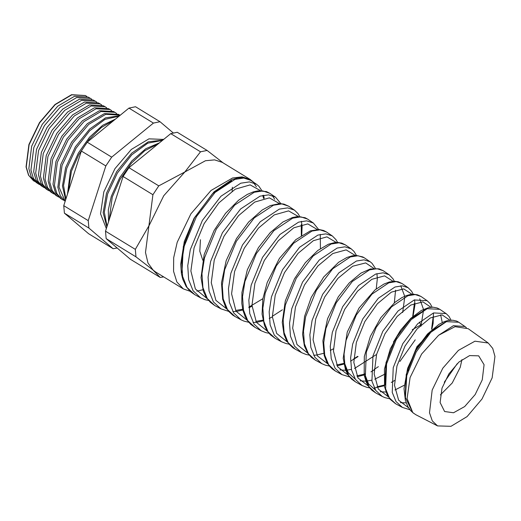 <?xml version="1.0" encoding="UTF-8"?>
<svg xmlns="http://www.w3.org/2000/svg" width="521" height="521" viewBox="0 0 521 521"><rect width="100%" height="100%" fill="white"/><g stroke="black" fill="none" stroke-linecap="round" stroke-linejoin="round"><path stroke-width="0.78" d="M208.713 300.487L205.02 299.686L200.728 297.901L193.102 290.803L188.674 279.764L187.749 265.684L190.295 249.663L202.395 220.357L220.924 196.254L240.787 183.177L249.481 181.881L256.495 184.213L250.855 180.364L243.789 178.019L235.036 179.322L215.056 192.457L196.41 216.697L184.239 246.146L181.666 262.239L182.597 276.404L187.039 287.494L194.698 294.632L190.458 291.636L186.199 286.602L182.773 279.204L181.38 273.336L180.709 264.134L184.317 241.49L194.072 218.234L214.007 191.839L231.845 179.732L237.433 178.078L241.067 177.674L246.856 178.436L250.855 180.364M253.525 182.702L256.404 186.726M438.591 335.296L453.42 325.716L465.025 326.537L458.76 322.258L446.425 321.626L430.782 332.333L416.201 351.903L406.803 375.621L405.416 397.614L412.769 412.554L407.07 398.552L410.099 377.536L421.652 354.052L438.591 335.296L455.048 326.693L468.19 328.699L488.242 342.994L474.97 341.19L458.402 350.399L442.798 368.236L432.17 390.131L429.506 412.775L432.293 420.909L437.594 425.944L451.004 426.334L467.083 416.579L481.984 399.021L492.13 377.868L494.95 356.423L492.729 348.393L488.242 342.994M395.361 403.58L390.249 399.314L387.077 394.456L384.537 386.79L384.439 369.057L390.268 348.868L400.786 329.982L410.822 318.305L421.326 310.464L428.522 307.664L433.068 307.214L437.152 307.983L439.854 309.357L427.22 308.686L411.173 319.614L396.227 339.607L386.575 363.847L385.579 388.77L389.369 397.907L395.791 403.821L402.433 407.429L396.051 401.554L392.274 392.476L393.244 367.728L402.785 343.684L417.627 323.795L433.518 312.952L446.067 313.596L439.861 309.363M375.68 392.899L382.264 396.474L375.752 390.47L371.909 381.19L372.945 355.921L382.772 331.31L397.959 311.044L414.267 299.966L427.109 300.663L420.961 296.462L415.165 294.58L407.976 295.759L391.564 306.895L376.227 327.344L366.341 352.079L365.273 377.523L369.135 386.869L375.68 392.899L371.955 390.275L369.07 387.083L366.387 382.44L364.172 375.185L364.322 356.481L370.346 336.358L380.903 317.563L395.042 302.245L401.912 297.615L406.601 295.511L410.17 294.554L413.387 294.248L417.542 294.834L420.961 296.462M408.067 287.664L402.056 283.561L396.136 281.627L388.796 282.812L371.948 294.183L356.273 315.003L346.107 340.311L344.049 354.143L344.98 366.289L348.901 375.817L355.576 381.984L362.088 385.52L355.465 379.412L351.558 369.949L350.613 357.862L352.652 344.12L362.714 319.015L378.285 298.292L394.977 286.993L402.264 285.808L408.158 287.722L411.61 291.219L413.225 294.254M349.545 376.957L341.932 374.579L335.159 368.321L331.193 358.65L330.262 346.322L332.359 332.313L342.668 306.687L358.611 285.534L375.7 274.02L383.176 272.815L389.2 274.782L383.156 270.66L377.074 268.68L369.539 269.885L352.339 281.464L336.26 302.766L325.872 328.536L323.749 342.655L324.687 355.068L328.673 364.791L335.465 371.063L332.287 368.927L329.532 366.191L326.687 361.945L324.199 355.459L322.916 340.78L327.605 318.65L338.285 296.924L349.181 282.962L360.942 273.16L370.294 268.999L379.027 268.803L383.156 270.66M370.157 261.789L364.257 257.765L358.057 255.726L350.346 256.938L332.73 268.751L316.306 290.431L305.638 316.768L303.45 331.154L304.381 343.808L308.432 353.739L315.355 360.148L321.75 363.619L314.873 357.256L310.835 347.403L309.897 334.827L312.066 320.506L322.642 294.332L338.937 272.789L356.429 261.041L364.055 259.823L370.229 261.835L372.079 263.359L375.407 268.348M295.244 349.226L301.581 352.665L294.58 346.185L290.477 336.123L289.539 323.294L291.767 308.699L302.571 282.056L319.275 260.025L337.159 248.061L344.98 246.837L351.284 248.908L345.358 244.863L339.008 242.773L331.122 244.004L313.114 256.032L296.312 278.155L285.404 305L283.157 319.666L284.088 332.574L288.204 342.694L295.244 349.226L293.095 347.885L289.135 344.212L286.205 339.829L284.036 334.541L282.232 322.336L285.313 300.884L294.476 278.807L305.397 262.643L317.817 250.438L328.399 244.251L334.664 242.591L337.784 242.454L341.789 243.138L345.358 244.863M275.134 338.305L281.405 341.711L274.287 335.114L270.119 324.876L269.181 311.786L271.474 296.892L282.551 269.696L299.601 247.273L317.875 235.088L325.859 233.844L332.326 235.967L326.459 231.962L319.953 229.82L311.916 231.064L293.505 243.32L276.338 265.853L265.169 293.225L262.858 308.211L263.795 321.366L267.976 331.662L275.134 338.305L270.432 334.827L266.973 330.516L264.531 325.612L262.07 314.111L262.871 298.891L267.227 282.486L279.471 258.357L295.798 239.68L310.399 230.862L319.021 229.514L323.619 230.484L326.459 231.962M251.181 285.085L262.499 257.387L279.933 234.515L298.585 222.115L306.765 220.852L313.368 223.027L307.559 219.067L300.904 216.873L292.672 218.136L273.896 230.601L256.332 253.603L244.942 281.457L242.558 296.709L243.489 310.119L247.742 320.623L255.03 327.39L261.242 330.763L253.988 324.029L249.754 313.583L248.823 300.246L251.181 285.085M294.391 210.074L288.66 206.166L281.874 203.919L273.486 205.189L254.281 217.889L236.384 241.256L224.707 269.683L222.265 285.228L223.19 298.872L227.495 309.565L234.919 316.468L241.067 319.809L233.688 312.952L229.403 302.323L228.459 288.745L230.888 273.278L242.48 245.013L260.253 221.77L279.334 209.129L287.664 207.859L294.404 210.087L298.032 213.623L299.764 216.547M214.808 305.553L220.904 308.855L213.402 301.887L209.045 291.057L208.1 277.218L210.588 261.47L222.408 232.737L240.591 209.012L260.031 196.163L268.556 194.874L275.453 197.153L269.754 193.265L262.812 190.966L254.235 192.262L234.671 205.176L216.371 229.025L204.473 257.915L201.966 273.746L202.903 287.664L207.28 298.546L214.808 305.547L210.328 302.323L206.16 297.211L203.392 291.35L201.034 277.654L204.186 254.522L214.053 230.529L225.515 213.382L238.605 200.194L247.364 194.385L253.193 191.904L258.051 190.797L266.472 191.591L269.754 193.265M274.717 199.309L272.359 195.609M315.355 360.148L311.46 357.399L307.8 353.16L304.42 346.016L302.545 334.326L304.583 316.332L311.245 297.432L323.697 277.029L338.67 262.232L346.999 257.446L352.294 255.785L356.195 255.388L362.779 256.892L364.257 257.765M234.906 316.462L232.672 315.068L228.543 311.232L225.482 306.654L222.688 299.262L221.471 282.805L226.16 260.663L236.449 238.611L248.66 221.985L262.167 210.002L270.262 205.619L279.738 203.574L283.978 204.076L288.654 206.166M429.395 333.746L416.943 346.641L408.718 366.901L408.138 370.718M444.289 382.245L457.217 363.625M410.17 364.798L408.939 365.84M202.773 260.266L199.817 251.252L200.442 239.738M412.241 329.741L421.326 324.603M420.681 324.72L419.425 322.076M400.31 330.653L393.433 342.082M412.769 412.554L415.719 414.638L437.594 425.944M440.388 394.925L452.221 383L460.212 367.285L461.925 359.646M442.023 388.119L440.134 402.512L444.634 411.531L453.544 412.736L464.667 406.556L475.145 394.579L482.277 379.881L484.061 364.68L478.636 355.843L469.636 355.582L458.838 362.128L448.835 373.915L442.023 388.119M163.574 139.452L148.928 138.879L131.299 149.481L114.939 168.706L103.796 191.904L100.579 213.831L106.349 228.602M163.132 139.218L163.522 139.491M106.844 227.058L103.191 212.718L106.473 193.324L116.684 171.63L131.657 153.154L148.198 141.842L162.76 140.11M162.363 140.442L147.86 143.171L131.8 154.789L117.414 172.959L107.593 194.027L104.317 212.268L107.098 226.29M108.55 221.751L108.329 209.976L111.318 196.371L119.661 177.772L131.767 161.022L145.763 148.726L159.472 142.8M158.078 143.939L144.792 150.667L131.533 163.008L120.162 179.211L112.302 196.99L109.182 219.797M86.825 96.437L85.535 95.597L71.807 94.796L55.161 104.649L39.668 122.748L29.117 144.675L26.265 167.026L28.707 175.31L33.546 180.754L34.881 181.516M38.261 183.835L36.118 182.435L31.28 176.984L28.831 168.687L31.683 146.29L42.26 124.324L57.779 106.186L74.457 96.32L88.212 97.121L90.433 98.391L76.659 97.583L59.954 107.469L44.409 125.633L33.819 147.632L30.96 170.061L33.409 178.371L38.261 183.835L39.674 184.636M91.794 99.277L90.433 98.391M42.983 186.915L40.983 185.613L36.125 180.136L33.67 171.813L36.535 149.338L47.144 127.293L62.722 109.097L79.459 99.192L93.259 99.999L95.336 101.178L81.51 100.371L64.747 110.289L49.15 128.518L38.521 150.589L35.656 173.096L38.118 181.438L42.983 186.915L44.474 187.755M96.763 102.123L95.336 101.178M47.704 190.002L45.848 188.791L40.97 183.294L38.508 174.939L41.38 152.386L52.028 130.27L67.658 112.002L84.454 102.064L98.306 102.871L100.234 103.966L86.362 103.158L69.54 113.109L53.891 131.403L43.23 153.552L40.351 176.131L42.82 184.499L47.704 190.002L49.274 190.875M101.732 104.962L100.234 103.966M52.419 193.083L50.713 191.969L45.815 186.453L43.347 178.071L46.232 155.434L56.913 133.239L72.601 114.913L89.456 104.936L103.353 105.75L105.131 106.759L91.208 105.945L74.334 115.936L58.632 134.281L47.932 156.508L45.047 179.165L47.522 187.56L52.419 193.083L54.067 194.001M106.694 107.808L105.131 106.759M57.141 196.163L55.578 195.141L50.667 189.611L48.186 181.197L51.078 158.488L61.797 136.209L77.544 117.818L94.457 107.808L108.407 108.622L110.029 109.547L96.059 108.733L79.127 118.755L63.367 137.166L52.634 159.465L49.736 182.207L52.224 190.627L57.141 196.163L58.866 197.114M111.663 110.647L110.029 109.547M61.856 199.25L60.443 198.319L55.513 192.77L53.025 184.33L55.923 161.536L66.688 139.179L82.481 120.729L99.452 110.68L113.454 111.501L114.926 112.334L100.911 111.514L83.92 121.575L68.108 140.051L57.343 162.422L54.431 185.242L56.926 193.688L61.856 199.25L63.666 200.233M116.632 113.493L114.926 112.334M65.138 201.386L60.28 195.779L57.844 187.319L60.775 164.584L71.572 142.155L87.424 123.633L104.454 113.552L118.501 114.373L119.823 115.128L105.763 114.301L88.713 124.395L72.849 142.93L62.045 165.378L59.003 187.078L65.171 201.275M120.136 115.31L119.823 115.128M65.633 199.843L62.429 186.023L65.62 167.632L75.356 146.85L89.632 129.045L105.47 117.902L119.602 115.753M119.114 116.15L105.079 119.302L89.742 130.725L76.079 148.205L66.747 168.342L63.569 185.535L65.907 198.976M67.554 193.851L70.472 170.68L78.254 153.167L89.514 137.257L102.624 125.274L115.662 118.964M113.923 120.377L101.426 127.476L89.156 139.439L78.71 154.711L71.449 171.298L68.284 191.572M33.435 180.683L28.492 175.167L26.05 166.889L28.896 144.538L39.446 122.617L54.939 104.519L71.585 94.666L85.424 95.532M253.714 182.317L250.165 179.419L242.161 176.906L232.548 177.993L211.012 190.51L190.901 213.857L177.199 242.245L173.695 257.713L173.584 271.324L176.88 281.998L183.32 288.894L190.172 291.291M232.346 187.228L232.132 191.155M163.666 276.898L160.201 277.439L130.4 259.243L106.186 238.651L105.522 231.187L135.323 249.383L149.28 225.202L163.692 195.74L184.831 172.008L205.443 160.728L214.593 159.888L222.246 162.376L250.165 179.419M113.122 248.693L88.635 233.747L64.415 213.154L63.757 205.684L81.315 150.999L87.196 142.194L128.974 108.101L135.519 106.759L160.006 121.712L153.461 123.054L111.683 157.14L105.802 165.952L88.244 220.637L88.902 228.1L113.122 248.693L117.192 248.016M105.522 231.187L123.08 176.502L128.967 167.697L158.768 185.893L184.831 172.008L200.539 151.8L207.084 150.458L223.327 163.034M128.967 167.697L170.738 133.604L200.539 151.8M123.08 176.502L152.881 194.698L158.768 185.893M160.201 277.439L153.272 270.308L147.977 262.962L145.47 252.496L152.881 194.698M106.186 238.651L135.981 256.846L135.323 249.383M183.32 288.894L155.401 271.851L135.981 256.846M170.738 133.604L177.29 132.262L207.084 150.458M196.886 291.2L202.858 289.722M173.213 132.946L160.006 121.712M128.974 108.101L153.461 123.054M64.415 213.154L88.902 228.1M63.757 205.684L88.244 220.637M81.315 150.999L105.802 165.952M87.196 142.194L111.683 157.14M231.617 180.67L212.464 193.753L194.607 217.752L183.32 246.505L181.979 272.717M405.227 396.292L406.263 374.417L415.647 350.731L430.313 331.538L445.689 321.906M406.191 402.883L400.434 402.648M384.928 385.019L386.022 362.675L395.654 338.468L410.639 318.885L426.438 308.979M440.616 314.782L442.257 322.538M404.192 385.312L395.009 389.942M386.022 392.02L380.271 391.733M375.563 390.183L368.542 383.912L364.641 373.831M419.757 298.807L423.495 309.383M423.534 310.288L420.961 326.237M415.237 339.829L399.841 361.483M384.837 374.163L374.742 379.216M371.694 380.167L366.302 381.125M365.846 381.157L360.109 380.818M355.329 379.21L348.256 372.795L344.342 362.551M400.779 285.801L404.719 296.247M404.771 297.107L402.642 312.561M375.967 354.801L354.488 368.471M351.434 369.389L346.126 370.262M345.683 370.288L339.952 369.903M263.541 198.449L262.773 195.388M260.487 190.621L250.171 184.877L235.264 189.201L218.8 202.943L204.069 223.704L194.04 247.846L190.868 270.985L195.388 288.934L207.019 298.52M279.432 203.581L269.337 197.876L254.717 202.102L238.507 215.674L224.023 236.195L214.248 259.966L211.246 282.714L215.87 300.324L227.495 309.559M235.629 310.47L243.294 309.142M248.862 307.123L262.916 298.637M301.307 235.505L301.288 224.603M298.37 216.534L288.556 210.875L274.267 214.945L258.449 228.146L244.258 248.185L234.613 271.513L231.598 293.844L236.026 311.174L247.358 320.415M255.831 321.372L262.916 320.141M272.32 316.325L282.408 309.787M317.315 229.494L307.768 223.874L293.798 227.807L278.26 240.761L264.349 260.435L254.906 283.313L251.969 305.293L256.371 322.33L267.527 331.363M336.26 242.454L326.941 236.866L313.29 240.689L298.103 253.343L284.44 272.672L275.186 295.153L272.333 316.696L276.684 333.433L287.696 342.304M355.198 255.414L346.165 249.872L332.808 253.558L317.888 265.984L304.524 284.928L295.472 306.98L292.704 328.165L297.022 344.583L307.859 353.251M374.365 268.758L365.683 262.903L352.626 266.257L337.953 278.318L324.72 296.977L315.759 318.819L313.075 339.731L317.452 355.882L328.347 364.283M336.644 364.967L344.433 363.248M353.772 358.858L357.673 356.344M394.351 302.805L395.543 290.177M393.081 281.34L384.557 275.87L371.825 279.295L357.543 291.174L344.733 309.37L336.052 330.62L333.44 351.05L337.673 366.836L348.197 375.14M356.852 375.862L364.01 374.28M374.163 369.448L378.357 366.647M412.56 317.517L414.364 303.333M412.02 294.306L403.729 288.868L391.323 292.17L377.386 303.756L364.824 321.613L356.338 342.453L353.798 362.447L357.992 377.953L368.367 386.081M377.061 386.751L384.238 385.091M431.557 329.116L433.179 316.507M430.958 307.279L422.948 301.867L410.822 305.046L397.197 316.371L384.928 333.824L376.624 354.273L374.169 373.909L378.318 389.076L388.536 397.028M449.89 320.246L442.134 314.873L430.353 317.908L417.034 328.953L405.019 346.074L396.911 366.087L394.54 385.319L398.65 400.213L408.705 407.976M341.919 374.566L335.465 371.063M200.663 297.869L194.698 294.632M413.505 413.192L410.711 410.607L407.897 406.627L405.338 400.18L404.042 388.659L407.637 368.34L416.937 348.074L427.474 334.013L438.988 324.329L444.276 321.665L447.878 320.571L452.801 320.207L456.578 321.092L458.532 322.108M355.569 381.984L351.532 379.073L347.878 374.645L345.475 369.76L343.202 358.168L347.26 332.098L359.015 308.048L375.12 289.787L383.886 284.043L389.304 281.985L394.684 281.301L398.272 281.815L402.056 283.561M254.73 327.221L250.816 324.388L247.801 321.027L245.222 316.722L242.877 310.034L241.816 303.404L241.926 292.405L247.351 269.748L258.449 247.651L270.191 232.64L282.883 222.005L292.489 217.511L297.315 216.593L305.059 217.706L307.559 219.067M264.212 198.293L263.6 195.212M261.939 190.66L258.716 186.069L256.495 184.219M280.852 203.607L275.453 197.153M220.904 308.855L228.673 311.389M232.88 311.656L237.133 311.311L242.871 310.015M248.908 307.716L252.008 306.198M301.737 235.218L302.102 226.485L301.385 221.327M241.067 319.809L244.03 321.138L248.823 322.317M253.082 322.564L257.074 322.232L263.072 320.845M269.227 318.435L272.34 316.866M320.402 248.569L320.278 234.391M318.676 229.494L313.368 223.034M261.242 330.763L265.892 332.626L268.966 333.245M337.588 242.447L336.006 239.64L332.326 235.967M281.405 341.711L285.996 343.547L289.298 344.199M356.631 255.707L354.052 251.422L351.278 248.908M301.581 352.665L306.101 354.475L309.253 355.107M313.688 355.289L316.885 354.99L323.697 353.31M330.223 350.522L333.394 348.777M376.227 288.901L377.328 278.676L376.917 273.629M321.75 363.619L325.358 365.149L329.591 366.055M337.113 365.866L344.524 363.899M350.568 361.19L358.077 356.533M394.449 281.627L393.088 278.904L389.2 274.788M357.302 376.742L364.127 374.931M370.926 371.844L374.15 369.962M412.827 317.686L414.892 305.13L414.651 299.835M362.088 385.52L366.921 387.383L369.689 387.885M374.299 387.995L384.342 385.735M391.297 382.479L394.547 380.525M431.831 329.285L433.133 323.274L433.505 312.958M432.13 307.208L430.222 303.697L427.109 300.663M382.264 396.474L384.934 397.673L389.832 398.812M451.03 320.168L448.978 316.397L446.074 313.603M402.433 407.429L409.975 409.74M466.38 327.618L465.025 326.537"/></g></svg>
